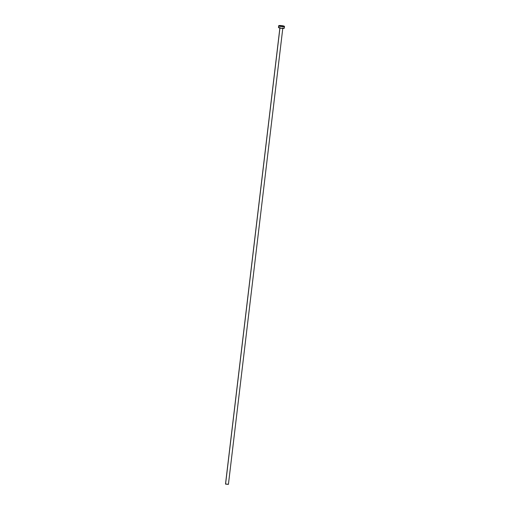 <?xml version="1.0" encoding="UTF-8"?>
<svg xmlns="http://www.w3.org/2000/svg" width="510" height="510" viewBox="0 0 510 510"><rect width="100%" height="100%" fill="white"/><g stroke="black" fill="none" stroke-linecap="round" stroke-linejoin="round"><path stroke-width="0.76" d="M225.579 483.964L279.939 28.088L225.56 484.105L228.416 484.372L282.833 27.993M278.683 25.755L278.473 27.476A2.926 0.497 6.8 0 0 278.581 27.629L278.785 25.914L278.581 27.629A2.926 0.497 6.8 0 0 281.749 28.362A2.926 0.497 6.8 0 0 284.287 28.165L284.491 26.45A2.926 0.497 -173.2 0 1 281.953 26.641A2.926 0.497 -173.2 0 1 278.785 25.914A2.926 0.497 -173.2 0 1 278.683 25.755A2.926 0.497 -173.2 0 1 281.22 25.564A2.926 0.497 -173.2 0 1 284.382 26.29A2.926 0.497 -173.2 0 1 284.491 26.45M284.178 28.012L281.603 28.343L278.498 27.425M284.382 26.29L281.807 26.628L278.69 25.806L280.8 25.525L284.382 26.29M228.359 484.296L225.516 484.003M279.926 27.648L225.509 484.028"/></g></svg>
